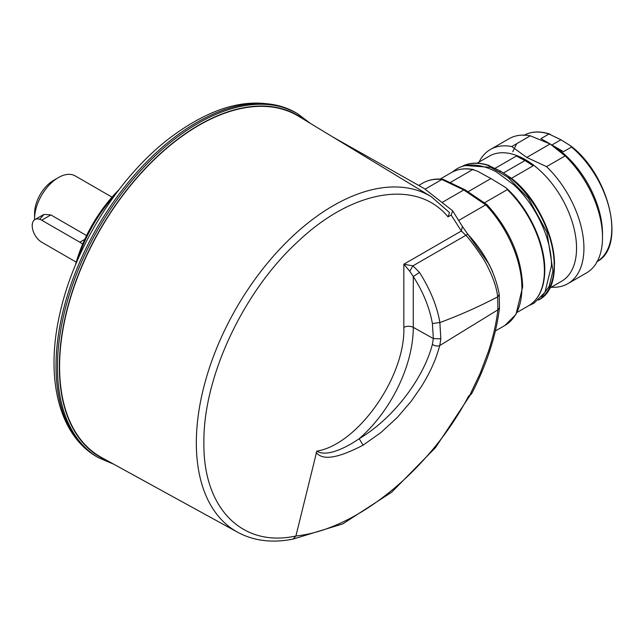 <?xml version="1.0" encoding="UTF-8"?>
<svg xmlns="http://www.w3.org/2000/svg" width="644" height="644" viewBox="0 0 644 644"><rect width="100%" height="100%" fill="white"/><g stroke="black" fill="none" stroke-linecap="round" stroke-linejoin="round"><path stroke-width="0.97" d="M115.759 193.965A106.944 61.744 120 0 0 77.449 260.321M75.364 265.223A103.579 59.803 -60 0 1 118.963 189.706M39.662 219.282L44.082 214.388L50.86 214.935L86.57 235.551M34.583 218.839L34.583 213.333A26.943 15.561 -60 0 1 53.637 180.336L58.403 177.583A33.681 19.449 120 0 0 34.583 218.839A33.681 19.449 120 0 0 34.599 219.797M53.637 180.336L58.403 177.583A33.681 19.449 120 0 1 75.243 175.917L112.008 197.145M82.593 244.277A13.476 7.776 -120 0 0 79.832 242.208L84.758 239.367M50.86 214.935L41.723 220.208A13.476 7.776 -120 0 0 34.993 219.54A13.476 7.776 -120 0 0 32.2 225.714A13.476 7.776 -120 0 0 41.723 242.216L76.234 262.132M41.723 220.208L79.832 242.208M198.924 125.33A197.048 113.763 120 0 0 69.866 300.072A197.048 113.763 120 0 0 101.623 457.554L237.66 532.258A193.731 111.847 -60 0 1 196.331 442.895A193.731 111.847 -60 0 1 333.318 205.629A193.731 111.847 -60 0 1 431.375 196.734L298.655 116.282A197.048 113.763 120 0 0 198.924 125.33M467.625 234.311L412.917 265.859L403.836 264.225L403.836 327.418A6.738 3.888 180 0 1 413.279 327.369L433.34 338.559L432.382 344.347C435.111 346.086 437.582 346.472 439.78 345.514L497.884 309.853L499.462 307.776L499.245 294.493L497.691 296.868L497.884 309.853C496.419 322.66 493.288 336.458 488.506 351.246L480.207 373.287L469.637 395.521L468.647 396.028C431.078 467.818 358.201 529.593 295.91 535.985C242.136 547.859 203.061 508.317 203.89 442.863C203.005 377.255 243.529 290.871 298.599 240.953C353.154 189.384 417.087 179.08 448.015 216.859L451.17 215.04L461.362 231.011L465.837 235.302C470.844 240.164 484.868 260.192 486.969 265.344C493.159 277.451 496.733 287.957 497.691 296.868C478.556 306.842 459.285 315.399 439.868 322.564L440.842 338.849L439.78 345.514C437.373 353.733 435.384 359.505 433.806 362.83C431.078 369.584 426.956 377.473 421.45 386.497L411.234 401.22L397.372 417.384L380.91 432.559L363.071 445.173L359.199 438.701C345.53 448.192 326.299 457.24 316.84 451.13L295.91 535.985L293.076 539.076M403.836 327.418C405.487 376.684 357.782 444.513 316.84 451.13M499.245 294.493C495.373 272.935 484.86 252.802 467.705 234.094L462.392 226.447L461.362 231.011L403.836 264.225L409.785 271.269L413.279 276.558L419.51 272.428C430.401 289.76 437.187 306.455 439.86 322.499L439.868 322.564M432.382 344.347C424.195 376.523 394.917 417.513 359.199 438.701A101.164 58.411 -60 0 0 413.279 327.369L413.279 276.558C423.1 291.812 429.476 307.478 432.398 323.554L433.34 338.559L440.842 338.849M363.071 445.173C325.357 464.871 319.464 455.179 316.043 452.796M431.375 196.734L449.512 212.592L448.015 216.859M469.637 395.521L471.625 393.798C486.985 363.739 496.266 335.065 499.462 307.776M332.9 137.043L424.38 188.636L452.668 210.838L451.17 215.04M467.914 234.336L489.134 264.362L492.652 271.768M442.098 202.474L463.777 189.956L465.057 189.795L451.46 183.315A2.697 1.682 115.5 0 0 450.132 183.46L445.133 181.077L446.461 180.932L443.233 179.394L441.832 179.507A82.191 47.455 -120 0 0 422.681 183.138C428.582 179.781 435.288 178.493 442.806 179.274M459.059 220.232L485.713 204.84L487.049 204.712C509.654 229.852 521.535 257.197 522.678 286.765L515.973 314.401L504.864 325.486A82.191 47.455 -120 0 0 521.89 287.868A82.191 47.455 -120 0 0 485.713 204.84L477.413 199.213A2.697 1.417 -55.8 0 1 478.758 199.077L465.057 189.795M486.969 204.647L483.757 202.466L482.412 202.602M481.43 201.91L482.775 201.789L478.758 199.077M450.051 182.646L472.632 169.605L477.212 171.046L490.929 178.541L504.638 186.873L506.796 188.434L507.311 189.626L484.36 202.876M468.003 191.783L490.929 178.541M446.147 181.552L447.459 181.399L451.46 183.315M425.072 189.183L441.832 179.507L445.133 181.077M409.785 271.269L412.917 265.851L419.51 272.428M551.296 287.208A77.473 44.726 -120 0 0 567.887 283.658A77.473 44.726 -120 0 0 583.931 248.198A77.473 44.726 -120 0 0 546.555 166.635L526.768 157.434L511.755 146.542L530.326 135.812A77.473 44.726 -120 0 0 508.993 138.75L490.414 149.472A77.473 44.726 -120 0 0 479.047 162.071M530.326 135.812L550.113 143.958L565.134 155.912L546.555 166.635M551.9 144.989L560.948 139.764L570.656 145.866L571.51 147.033L563.468 151.67L550.95 144.441A72.925 42.102 -120 0 1 602.51 233.756L602.51 237.467A77.473 44.726 -120 0 0 565.134 155.912M567.887 283.658L586.467 272.935A77.473 44.726 -120 0 0 602.51 237.467M549.421 288.295L561.584 281.267A72.249 41.715 -120 0 0 576.549 248.198A72.249 41.715 -120 0 0 525.464 159.704A72.249 41.715 -120 0 0 489.335 156.13L477.172 163.149M511.755 146.542A77.473 44.726 -120 0 0 490.414 149.472M499.261 172.085L490.575 167.327L488.289 165.339L500.742 171.224L510.982 177.994C552.246 209.075 569.586 285.332 538.4 300.096A76.966 44.436 -120 0 0 538.4 300.096A76.966 44.436 -120 0 0 554.347 264.869A76.966 44.436 -120 0 0 511.553 178.766L507.947 177.358L499.261 172.085L500.742 171.224M510.611 177.712L511.553 178.766M541.757 296.739L549.179 286.274L552.955 270.915L546.957 232.251L528.313 198.111L507.947 177.358M490.575 167.327L466.023 165.572M525.464 159.704L533.176 165.766L524.989 160.533L516.359 156.057L525.464 159.704M533.176 165.766L511.4 178.332M524.989 160.533L503.528 172.914M495.196 168.277L516.359 156.057M526.768 157.434L550.113 143.958L550.95 144.441L540.92 138.653L548.962 134.008L560.948 139.764M172.141 139.128A198.73 114.737 120 0 0 62.524 313.427A198.73 114.737 120 0 0 97.18 456.95C58.572 435.183 44.927 377.32 60.053 312.879C74.471 247.65 118.053 177.825 168.817 138.758C216.36 102.638 258.719 93.96 295.902 112.732A198.73 114.737 120 0 0 172.141 139.128M97.18 456.95L98.604 457.771A198.73 114.737 -60 0 1 63.949 314.248A198.73 114.737 -60 0 1 173.566 139.957A198.73 114.737 -60 0 1 297.335 113.561L295.902 112.732M304.346 119.736A197.386 113.956 120 0 0 174.685 141.495A197.386 113.956 120 0 0 64.408 320.881A197.386 113.956 120 0 0 107.459 460.758M506.788 188.434C528.949 208.785 545.13 243.488 544.792 270.061C544.599 287.321 539.157 299.251 528.458 305.844A76.966 44.436 -120 0 0 544.397 270.609A76.966 44.436 -120 0 0 507.311 189.626M488.925 264.998L489.134 264.362M477.413 199.213L463.777 189.956L450.132 183.46M472.632 169.605A76.966 44.436 -120 0 0 451.492 172.536L440.15 179.08M439.86 322.499L432.398 323.554M511.256 178.235A76.628 44.243 60 0 1 554.516 264.491M538.4 300.096L538.392 300.104A76.966 44.436 -120 0 0 554.162 264.974A76.966 44.436 -120 0 0 511.368 178.871M488.112 165.444A76.966 44.436 -120 0 0 461.426 166.796A76.966 44.436 -120 0 0 461.426 166.796L461.426 166.796C469.243 162.401 478.476 161.958 489.126 165.468M488.289 165.339A76.966 44.436 -120 0 0 461.434 166.788M548.962 134.008A72.925 42.102 -120 0 0 524.361 135.135M516.754 143.652L512.737 151.718M597.278 261.432A72.925 42.102 -120 0 0 609.643 210.089A72.925 42.102 -120 0 0 571.51 147.033M98.604 457.771L113.738 464.203M310.472 123.447L297.335 113.561M43.108 214.855L34.993 219.54M504.864 325.486L495.357 330.976M528.458 305.844L517.108 312.388M237.66 532.258C253.889 540.984 272.42 543.246 293.278 539.044M293.173 539.068L342.769 523.902L391.697 492.193L435.513 447.62L470.176 395.215M462.392 226.447L452.668 210.838M482.775 201.789L483.757 202.466M451.492 172.536C457.868 168.913 465.258 167.931 473.67 169.597M447.467 181.399L446.461 180.932M418.729 185.416L422.681 183.138M523.773 135.465C531.268 131.271 540.075 130.845 550.201 134.202M570.656 145.866C609.763 175.152 626.54 247.449 596.698 261.778M452.008 172.238L456.475 169.066C464.195 164.148 478.194 162.224 496.403 171.908L514.121 185.021C535.977 205.275 551.763 239.174 551.473 265.731L544.977 292.271L533.948 303.252L528.966 305.538"/></g></svg>
